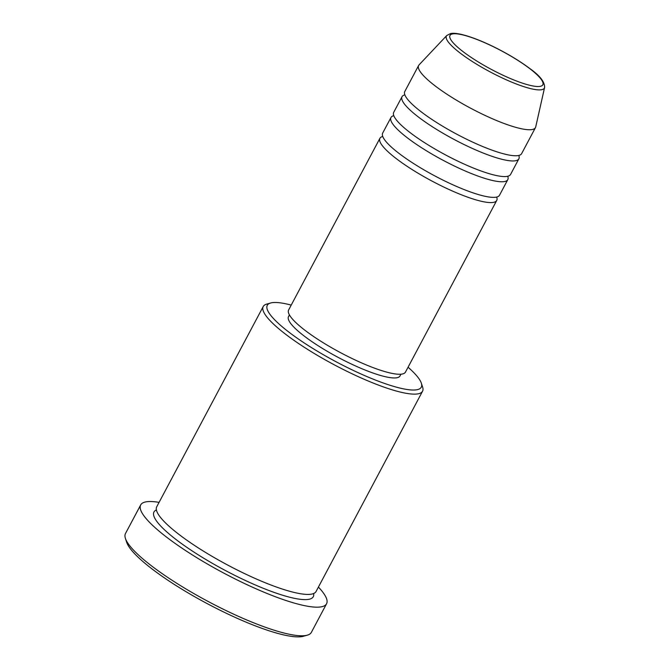 <?xml version="1.0" encoding="UTF-8"?>
<svg xmlns="http://www.w3.org/2000/svg" width="670" height="670" viewBox="0 0 670 670"><rect width="100%" height="100%" fill="white"/><g stroke="black" fill="none" stroke-linecap="round" stroke-linejoin="round"><path stroke-width="1" d="M496.671 197.064A66.163 13.308 -152 0 1 496.738 200.439A66.163 13.308 -152 0 1 493.597 202.34A66.163 13.308 -152 0 1 425.157 177.332A66.163 13.308 -152 0 1 379.907 138.313A66.163 13.308 -152 0 1 382.738 136.487M507.734 176.26A66.163 13.308 -152 0 1 507.801 179.627L499.51 195.238A66.163 13.308 -152 0 1 496.361 197.131A66.163 13.308 -152 0 1 427.921 172.131A66.163 13.308 -152 0 1 382.671 133.112L390.97 117.51A66.163 13.308 -152 0 1 393.801 115.676M507.801 179.627A66.163 13.308 -152 0 1 504.661 181.528A66.163 13.308 -152 0 1 436.22 156.529A66.163 13.308 -152 0 1 390.97 117.51M518.806 155.448A66.163 13.308 -152 0 1 518.873 158.823L510.574 174.426A66.163 13.308 -152 0 1 507.433 176.327A66.163 13.308 -152 0 1 438.984 151.32A66.163 13.308 -152 0 1 393.734 112.3L402.034 96.698A66.163 13.308 -152 0 1 404.864 94.864M518.873 158.823A66.163 13.308 -152 0 1 515.724 160.716A66.163 13.308 -152 0 1 447.284 135.717A66.163 13.308 -152 0 1 402.034 96.698M535.464 127.61L521.637 153.614A66.163 13.308 -152 0 1 518.496 155.515A66.163 13.308 -152 0 1 450.047 130.516A66.163 13.308 -152 0 1 404.797 91.497L418.633 65.484A66.163 13.308 -152 0 1 419.06 64.881L446.764 35.51A55.476 11.155 -152 0 0 483.028 67.98A55.476 11.155 -152 0 0 541.737 89.696A55.476 11.155 -152 0 0 544.584 87.519L535.724 126.915A66.163 13.308 -152 0 1 535.464 127.61A66.163 13.308 -152 0 1 532.323 129.503A66.163 13.308 -152 0 1 463.875 104.503A66.163 13.308 -152 0 1 418.633 65.484M291.216 305.101A87.217 17.537 28 0 0 271.409 302.807A87.217 17.537 28 0 0 270.596 303.007A87.217 17.537 28 0 0 319.222 352.303A87.217 17.537 28 0 0 417.142 389.706A87.217 17.537 28 0 0 421.329 383.148A87.217 17.537 28 0 0 408.055 367.227M421.329 383.148L422.603 387.026A90.224 18.14 -152 0 1 422.552 391.213A90.224 18.14 -152 0 1 418.273 393.801A90.224 18.14 -152 0 1 324.933 359.706A90.224 18.14 -152 0 1 263.226 306.5A90.224 18.14 -152 0 1 266.677 304.113L270.596 303.007M307.337 635.16L303.409 636.274A102.25 20.561 -152 0 1 302.463 636.5A102.25 20.561 -152 0 1 205.916 602.933A102.25 20.561 -152 0 1 126.689 542.306L125.416 538.429A105.257 21.164 28 0 0 206.98 600.848A105.257 21.164 28 0 0 306.358 635.394A105.257 21.164 28 0 0 307.337 635.16A105.257 21.164 28 0 0 311.357 632.38L326.566 603.762A105.257 21.164 -152 0 1 321.567 606.785A105.257 21.164 -152 0 1 212.675 567.013A105.257 21.164 -152 0 1 140.692 504.929A105.257 21.164 -152 0 1 145.692 501.914A105.257 21.164 -152 0 1 159.083 502.366M140.692 504.929L125.474 533.546A105.257 21.164 28 0 0 125.416 538.429M422.552 391.213L316.056 591.501A90.224 18.14 -152 0 1 311.776 594.089A90.224 18.14 -152 0 1 218.437 559.994A90.224 18.14 -152 0 1 156.73 506.788L263.226 306.5M496.738 200.439L405.459 372.118A66.163 13.308 -152 0 1 402.318 374.011A66.163 13.308 -152 0 1 333.869 349.011A66.163 13.308 -152 0 1 288.619 309.992L379.907 138.313M400.945 374.203L400.04 375.904A63.156 12.697 -152 0 1 397.042 377.721A63.156 12.697 -152 0 1 331.7 353.852A63.156 12.697 -152 0 1 288.51 316.609L289.415 314.908M318.409 587.079A105.257 21.164 -152 0 1 326.566 603.762M452.484 33.936A52.57 10.569 28 0 0 480.591 63.349A52.57 10.569 28 0 0 540.33 86.321A52.57 10.569 28 0 0 512.223 56.908A52.57 10.569 28 0 0 452.484 33.936M313.619 593.545A90.224 18.14 -152 0 1 309.004 599.29A90.224 18.14 -152 0 1 209.367 561.586A90.224 18.14 -152 0 1 156.411 509.954M544.584 87.519C544.844 82.008 539.903 75.66 529.752 68.482C521.763 62.477 512.274 56.54 501.277 50.677C479.687 39.17 458.104 31.691 450.5 33.592L446.764 35.51"/></g></svg>
